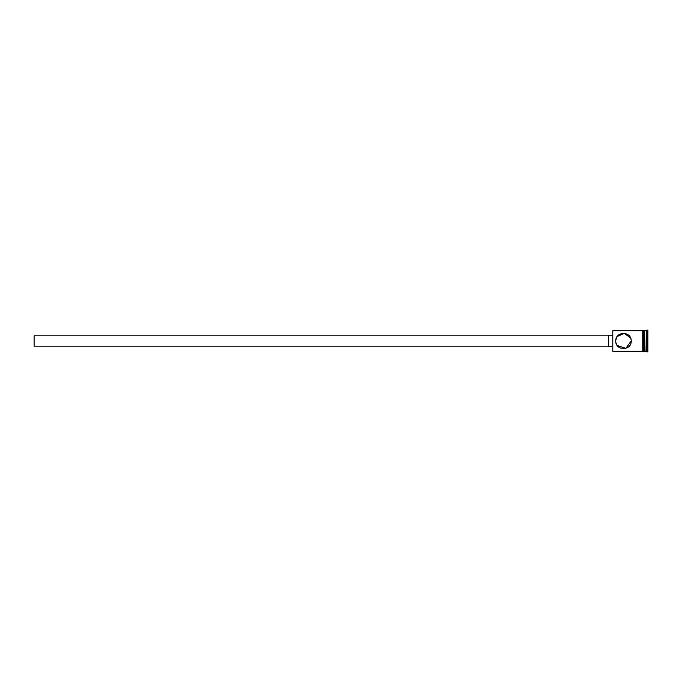 <?xml version="1.0" encoding="UTF-8"?>
<svg xmlns="http://www.w3.org/2000/svg" width="682" height="682" viewBox="0 0 682 682"><rect width="100%" height="100%" fill="white"/><g stroke="black" fill="none" stroke-linecap="round" stroke-linejoin="round"><path stroke-width="1.02" d="M612.811 351.281L612.811 330.719L612.811 351.281L642.759 351.281M615.82 340.096L616.733 337.266M617.15 336.584L616.272 338.246M615.999 339.107L615.795 340.292M608.694 346.141L34.1 346.141L34.1 335.859L608.694 335.859M612.547 346.788L608.694 346.788L608.694 335.212L612.547 335.212M631.191 341C631.617 331.026 615.334 331.017 615.761 341C615.326 350.974 631.626 350.974 631.191 341L625.871 348.332L617.21 345.493M617.21 336.499L624.354 333.336L630.56 337.957M630.833 338.673L631.029 339.44M644.686 331.102L645.07 351.281L647.9 351.929L647.9 330.071L646.996 330.071L646.996 351.929M645.07 330.719L646.357 330.719L646.357 351.281M616.306 343.847L615.948 342.662M643.399 330.719L644.686 330.719L644.686 351.281L643.399 351.281M642.759 351.349L642.759 330.651L643.399 330.651L643.399 351.349L642.759 351.349M616.434 344.137L616.724 344.734M615.82 341.895L615.761 341M612.811 330.719L642.759 330.719M646.357 330.719L646.996 330.071"/></g></svg>
